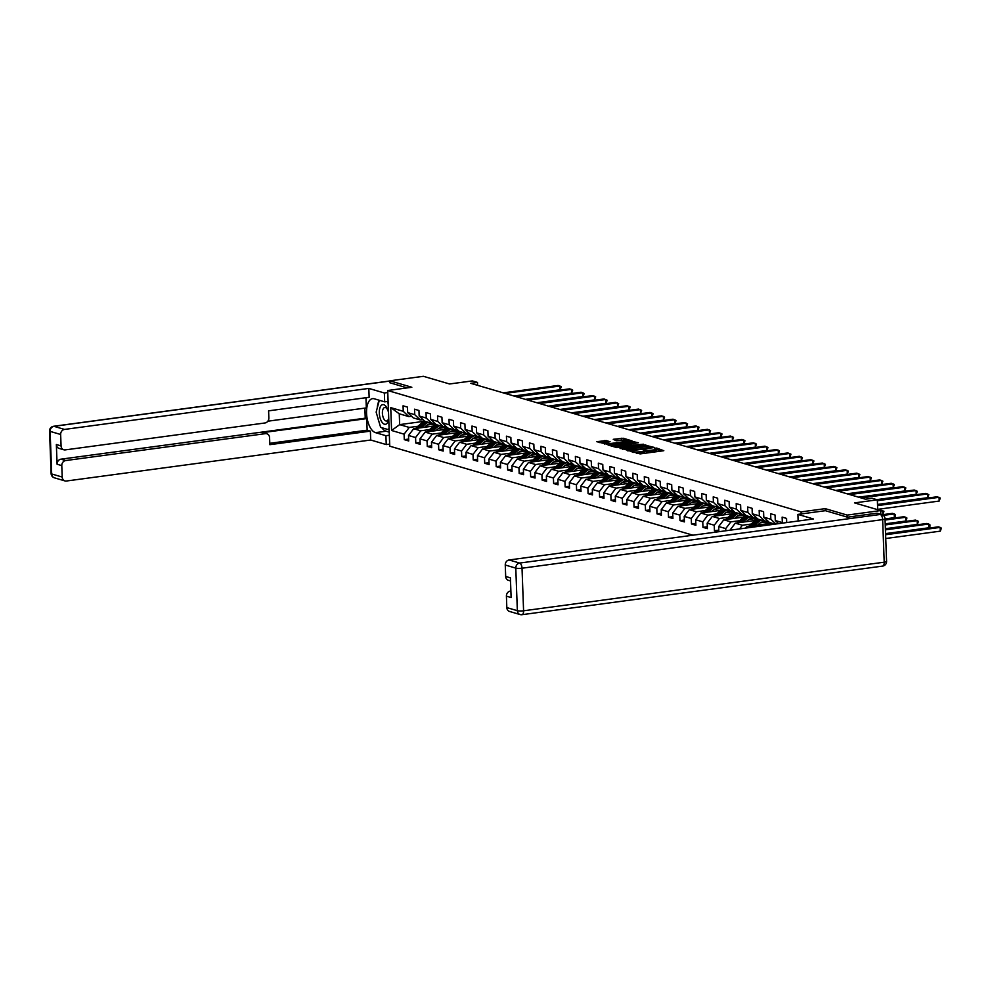 <?xml version="1.0" encoding="UTF-8"?>
<svg xmlns="http://www.w3.org/2000/svg" width="991" height="991" viewBox="0 0 991 991"><rect width="100%" height="100%" fill="white"/><g stroke="black" fill="none" stroke-linecap="round" stroke-linejoin="round"><path stroke-width="1.49" d="M630.821 451.339L640.124 453.903L663.809 450.719L656.723 448.068L654.741 448.229L655.869 448.613A4.806 0.867 -2.1 0 1 656.463 448.997A4.806 0.867 -2.1 0 1 653.973 449.852L652.004 450.125A4.806 0.867 -2.1 0 1 645.475 450.013L643.048 449.691L643.63 450.261A4.806 0.867 -2.1 0 1 644.224 450.645A4.806 0.867 -2.1 0 1 641.734 451.512L639.765 451.772A4.806 0.867 -2.1 0 1 633.237 451.661L630.821 451.339M606.269 440.561L596.805 441.689L607.557 444.352L632.023 440.884L623.302 438.257L613.243 439.31L616.303 440.772L622.323 440.264A4.014 0.731 -2.1 0 1 628.269 440.685A4.014 0.731 -2.1 0 1 626.188 441.404L610.592 443.51A4.014 0.731 -2.1 0 1 604.646 443.088A4.014 0.731 -2.1 0 1 606.727 442.37L610.097 441.751L606.269 440.561L606.319 442.06L599.79 442.63M847.255 517.116L847.181 515.085L880.689 510.563L854.552 502.895L877.345 499.823L872.191 498.3L865.49 499.204L470.787 383.331L477.489 382.427L472.335 380.916L449.555 383.975L423.405 376.307L389.897 380.817L389.971 382.848M847.181 515.085L825.23 508.643L801.1 511.889L387.704 390.516L411.835 387.27L389.897 380.817M620.056 448.019L630.041 450.942L654.506 447.486L643.741 444.823L620.081 448.589M616.761 447.61L608.04 444.984L632.506 441.528L638.377 442.754L627.997 444.315L627.402 444.711L629.83 445.417L643.419 444.216L616.761 447.61M880.689 510.563L880.826 514.304M882.733 566.084L849.213 570.593M692.932 535.19L389.748 446.173L387.704 390.516M801.1 511.889L801.174 513.957M408.651 439.075L404.291 439.657L408.713 440.958L408.515 435.47L415.576 437.539L415.786 443.039L420.196 444.327L419.998 438.84L427.071 440.921L427.27 446.408L431.692 447.709L431.481 442.209L438.555 444.29L438.753 449.778L443.175 451.078L442.977 445.591L450.038 447.659L450.248 453.147L454.658 454.448L454.46 448.96L461.533 451.029L461.732 456.529L466.154 457.817L465.943 452.33L473.017 454.411L473.215 459.898L477.637 461.199L477.439 455.699L484.5 457.78L484.71 463.268L489.12 464.568L488.922 459.081L495.995 461.149L496.194 466.637L500.616 467.938L500.405 462.45L507.479 464.519L507.677 470.019L512.099 471.307L511.901 465.82L518.962 467.901L519.173 473.388L523.582 474.689L523.384 469.189L530.458 471.27L530.656 476.758L535.078 478.058L534.867 472.571L541.941 474.639L542.139 480.127L546.561 481.428L546.363 475.94L553.424 478.009L553.635 483.509L558.044 484.797L557.846 479.31L564.92 481.391L565.118 486.878L569.54 488.179L569.33 482.679L576.403 484.76L576.601 490.248L581.023 491.548L580.825 486.061L587.886 488.129L588.097 493.629L592.507 494.918L592.308 489.43L599.382 491.511L599.58 496.999L604.002 498.3L603.792 492.8L610.865 494.881L611.063 500.368L615.485 501.669L615.287 496.181L622.348 498.25L622.559 503.738L626.969 505.038L626.77 499.551L633.844 501.619L634.042 507.119L638.464 508.408L638.254 502.92L645.327 505.001L645.525 510.489L649.947 511.79L649.749 506.29L656.81 508.371L657.021 513.858L661.431 515.159L661.232 509.671L668.306 511.74L668.504 517.228L672.926 518.528L672.716 513.041L679.789 515.109L679.987 520.609L684.409 521.898L684.211 516.41L691.272 518.491L691.483 523.979L695.893 525.28L695.694 519.779L702.768 521.861L702.966 527.348L707.388 528.649L707.178 523.161L714.251 525.23L714.449 530.718L718.128 531.795M404.291 439.657L404.093 434.169L391.581 430.49L390.739 407.623L403.25 411.302L403.052 405.815L407.474 407.115L407.673 412.603L414.746 414.672L414.548 409.184L418.958 410.485L419.156 415.972L426.229 418.053L426.031 412.553L430.453 413.854L430.651 419.342L437.712 421.423L437.514 415.935L441.936 417.223L442.135 422.723L449.208 424.792L449.01 419.304L453.42 420.605L453.618 426.093L460.691 428.162L460.493 422.674L464.915 423.975L465.113 429.462L472.174 431.543L471.976 426.043L476.398 427.344L476.597 432.832L483.67 434.913L483.472 429.425L487.882 430.713L488.08 436.213L495.153 438.282L494.955 432.794L499.377 434.095L499.575 439.583L506.636 441.652L506.438 436.164L510.861 437.465L511.059 442.952L518.132 445.033L517.934 439.533L522.344 440.834L522.542 446.322L529.615 448.403L529.417 442.915L533.839 444.203L534.038 449.703L541.098 451.772L540.9 446.284L545.323 447.585L545.521 453.073L552.594 455.154L552.396 449.654L556.806 450.955L557.004 456.442L564.077 458.523L563.879 453.036L568.301 454.324L568.5 459.824L575.56 461.893L575.362 456.405L579.785 457.706L579.983 463.193L587.056 465.262L586.858 459.774L591.268 461.075L591.466 466.563L598.539 468.644L598.341 463.144L602.763 464.445L602.962 469.932L610.022 472.013L609.824 466.526L614.247 467.814L614.445 473.314L621.518 475.383L621.32 469.895L625.73 471.196L625.928 476.683L633.001 478.752L632.803 473.264L637.225 474.565L637.424 480.053L644.484 482.134L644.286 476.634L648.709 477.935L648.907 483.422L655.98 485.503L655.782 480.016L660.192 481.304L660.39 486.804L667.463 488.873L667.265 483.385L671.687 484.686L671.886 490.173L678.946 492.242L678.748 486.754L683.171 488.055L683.369 493.543L690.442 495.624L690.244 490.124L694.654 491.425L694.852 496.912L701.925 498.993L701.727 493.506L706.149 494.794L706.348 500.294L713.409 502.363L713.21 496.875L717.633 498.176L717.831 503.663L724.904 505.744L724.706 500.244L729.116 501.545L729.314 507.033L736.387 509.114L736.189 503.626L740.611 504.915L740.81 510.415L747.871 512.483L747.672 506.996L752.095 508.296L752.293 513.784L759.366 515.853L759.168 510.365L763.578 511.666L763.776 517.153L770.849 519.234L770.651 513.734L775.073 515.035L775.272 520.523L782.333 522.604L782.134 517.116L786.557 518.404L786.705 522.554M730.801 530.086L730.169 530.173M725.821 530.767L725.734 528.599L718.673 526.531L718.859 531.696M429.537 429.611L420.729 430.8L413.656 428.731L433.6 426.043M438.666 428.385L444.154 427.641M422.996 419.614L420.333 419.973L413.259 417.892L407.673 412.603M413.656 428.731L408.515 435.47M420.729 430.8L415.576 437.539M414.746 414.672L420.333 419.973M441.02 432.993L432.212 434.169L425.139 432.101L445.083 429.413M450.149 431.754L455.637 431.023M434.479 422.984L431.816 423.343L424.743 421.274L419.156 415.972M425.139 432.101L419.998 438.84M432.212 434.169L427.071 440.921M426.229 418.053L431.816 423.343M452.503 436.362L443.695 437.551L436.635 435.47L456.566 432.782M461.633 435.136L467.133 434.392M445.975 426.353L443.299 426.712L436.238 424.644L430.651 419.342M436.635 435.47L431.481 442.209M443.695 437.551L438.555 444.29M437.712 421.423L443.299 426.712M463.999 439.731L455.191 440.921L448.118 438.84L468.062 436.164M473.128 438.505L478.616 437.762M457.458 429.735L454.795 430.094L447.721 428.013L442.135 422.723M448.118 438.84L442.977 445.591M455.191 440.921L450.038 447.659M449.208 424.792L454.795 430.094M475.482 443.101L466.674 444.29L459.601 442.221L479.545 439.533M484.611 441.875L490.099 441.131M468.941 433.104L466.278 433.463L459.205 431.382L453.618 426.093M459.601 442.221L454.46 448.96M466.674 444.29L461.533 451.029M460.691 428.162L466.278 433.463M486.965 446.483L478.158 447.672L471.097 445.591L491.028 442.903M496.095 445.244L501.595 444.513M480.437 436.474L477.761 436.833L470.7 434.764L465.113 429.462M471.097 445.591L465.943 452.33M478.158 447.672L473.017 454.411M472.174 431.543L477.761 436.833M498.461 449.852L489.653 451.041L482.58 448.96L502.524 446.272M507.59 448.626L513.078 447.882M491.92 439.843L489.257 440.202L482.183 438.133L476.597 432.832M482.58 448.96L477.439 455.699M489.653 451.041L484.5 457.78M483.67 434.913L489.257 440.202M509.944 453.221L501.136 454.411L494.063 452.33L514.007 449.654M519.073 451.995L524.561 451.252M503.403 443.225L500.74 443.584L493.667 441.503L488.08 436.213M494.063 452.33L488.922 459.081M501.136 454.411L495.995 461.149M495.153 438.282L500.74 443.584M521.427 456.591L512.62 457.78L505.559 455.711L525.49 453.023M530.557 455.365L536.057 454.621M514.899 446.594L512.223 446.953L505.162 444.872L499.575 439.583M505.559 455.711L500.405 462.45M512.62 457.78L507.479 464.519M506.636 441.652L512.223 446.953M532.923 459.973L524.115 461.162L517.042 459.081L536.986 456.393M542.052 458.734L547.54 458.003M526.382 449.964L523.719 450.323L516.645 448.254L511.059 442.952M517.042 459.081L511.901 465.82M524.115 461.162L518.962 467.901M518.132 445.033L523.719 450.323M544.406 463.342L535.598 464.531L528.525 462.45L548.469 459.762M553.535 462.116L559.023 461.372M537.865 453.333L535.202 453.692L528.129 451.623L522.542 446.322M528.525 462.45L523.384 469.189M535.598 464.531L530.458 471.27M529.615 448.403L535.202 453.692M555.889 466.711L547.082 467.901L540.021 465.832L559.952 463.144M565.019 465.485L570.519 464.742M549.361 456.715L546.685 457.074L539.612 454.993L534.038 449.703M540.021 465.832L534.867 472.571M547.082 467.901L541.941 474.639M541.098 451.772L546.685 457.074M567.385 470.093L558.577 471.27L551.504 469.201L571.448 466.513M576.514 468.854L582.002 468.111M560.844 460.084L558.168 460.443L551.107 458.362L545.521 453.073M551.504 469.201L546.363 475.94M558.577 471.27L553.424 478.009M552.594 455.154L558.168 460.443M578.868 473.463L570.06 474.652L562.987 472.571L582.931 469.883M587.997 472.224L593.485 471.493M572.327 463.454L569.664 463.813L562.591 461.744L557.004 456.442M562.987 472.571L557.846 479.31M570.06 474.652L564.92 481.391M564.077 458.523L569.664 463.813M590.351 476.832L581.544 478.021L574.483 475.94L594.414 473.252M599.481 475.606L604.981 474.862M583.823 466.823L581.147 467.195L574.074 465.113L568.5 459.824M574.483 475.94L569.33 482.679M581.544 478.021L576.403 484.76M575.56 461.893L581.147 467.195M601.847 480.201L593.039 481.391L585.966 479.322L605.91 476.634M610.976 478.975L616.464 478.232M595.306 470.205L592.63 470.564L585.57 468.483L579.983 463.193M585.966 479.322L580.825 486.061M593.039 481.391L587.886 488.129M587.056 465.262L592.63 470.564M613.33 483.583L604.522 484.76L597.449 482.691L617.393 480.003M622.459 482.344L627.947 481.614M606.789 473.574L604.126 473.933L597.053 471.865L591.466 466.563M597.449 482.691L592.308 489.43M604.522 484.76L599.382 491.511M598.539 468.644L604.126 473.933M624.813 486.953L616.006 488.142L608.945 486.061L628.876 483.373M633.943 485.726L639.443 484.983M618.285 476.944L615.609 477.303L608.536 475.234L602.962 469.932M608.945 486.061L603.792 492.8M616.006 488.142L610.865 494.881M610.022 472.013L615.609 477.303M636.309 490.322L627.501 491.511L620.428 489.43L640.372 486.754M645.438 489.096L650.926 488.352M629.768 480.325L627.092 480.685L620.032 478.603L614.445 473.314M620.428 489.43L615.287 496.181M627.501 491.511L622.348 498.25M621.518 475.383L627.092 480.685M647.792 493.691L638.984 494.881L631.911 492.812L651.855 490.124M656.922 492.465L662.409 491.722M641.251 483.695L638.588 484.054L631.515 481.973L625.928 476.683M631.911 492.812L626.77 499.551M638.984 494.881L633.844 501.619M633.001 478.752L638.588 484.054M659.275 497.073L650.468 498.25L643.407 496.181L663.338 493.493M668.405 495.834L673.905 495.104M652.747 487.064L650.071 487.423L642.998 485.355L637.424 480.053M643.407 496.181L638.254 502.92M650.468 498.25L645.327 505.001M644.484 482.134L650.071 487.423M670.771 500.443L661.963 501.632L654.89 499.551L674.834 496.863M679.9 499.216L685.388 498.473M664.23 490.434L661.554 490.793L654.494 488.724L648.907 483.422M654.89 499.551L649.749 506.29M661.963 501.632L656.81 508.371M655.98 485.503L661.554 490.793M682.254 503.812L673.446 505.001L666.373 502.92L686.317 500.244M691.384 502.586L696.871 501.842M675.713 493.815L673.05 494.175L665.977 492.093L660.39 486.804M666.373 502.92L661.232 509.671M673.446 505.001L668.306 511.74M667.463 488.873L673.05 494.175M693.737 507.181L684.93 508.371L677.869 506.302L697.8 503.614M702.867 505.955L708.367 505.212M687.209 497.185L684.533 497.544L677.46 495.463L671.886 490.173M677.869 506.302L672.716 513.041M684.93 508.371L679.789 515.109M678.946 492.242L684.533 497.544M705.233 510.563L696.425 511.752L689.352 509.671L709.296 506.983M714.362 509.324L719.85 508.594M698.692 500.554L696.016 500.913L688.956 498.845L683.369 493.543M689.352 509.671L684.211 516.41M696.425 511.752L691.272 518.491M690.442 495.624L696.016 500.913M716.716 513.933L707.908 515.122L700.835 513.041L720.779 510.353M725.846 512.706L731.333 511.963M710.175 503.924L707.512 504.283L700.439 502.214L694.852 496.912M700.835 513.041L695.694 519.779M707.908 515.122L702.768 521.861M701.925 498.993L707.512 504.283M728.199 517.302L719.392 518.491L712.331 516.422L732.262 513.734M737.329 516.076L742.829 515.332M721.671 507.305L718.995 507.665L711.922 505.583L706.348 500.294M712.331 516.422L707.178 523.161M719.392 518.491L714.251 525.23M713.409 502.363L718.995 507.665M739.695 520.684L730.887 521.861L723.814 519.792L743.758 517.104M748.824 519.445L754.312 518.702M733.154 510.675L730.478 511.034L723.418 508.953L717.831 503.663M723.814 519.792L718.673 526.531M730.887 521.861L725.734 528.599M724.904 505.744L730.478 511.034M751.178 524.053L742.37 525.242L735.297 523.161L755.241 520.473M760.308 522.814L765.795 522.084M744.637 514.044L741.974 514.403L734.901 512.335L729.314 507.033M735.297 523.161L730.156 529.9M742.37 525.242L739.571 528.909M736.387 509.114L741.974 514.403M750.063 527.497L746.793 526.531L766.724 523.843M756.133 517.413L753.457 517.773L746.384 515.704L740.81 510.415M746.793 526.531L745.591 528.104M747.871 512.483L753.457 517.773M767.616 520.795L764.941 521.155L757.88 519.073L752.293 513.784M759.366 515.853L764.941 521.155M775.073 524.128L769.363 522.443L763.776 517.153M770.849 519.234L775.891 524.016M775.272 520.523L778.567 523.657M477.6 385.326L477.489 382.427M877.704 509.684L877.345 499.823M424.644 421.249L399.658 424.619L409.233 427.431L418.041 426.241M427.171 425.015L432.671 424.272M411.513 416.232L408.837 416.604L399.262 413.792L399.658 424.619L391.581 430.49M390.739 407.623L399.262 413.792M409.233 427.431L404.093 434.169M403.25 411.302L408.837 416.604M718.797 530.135L714.449 530.718M707.314 526.766L702.966 527.348M695.831 523.397L691.483 523.979M684.335 520.015L679.987 520.609M672.852 516.645L668.504 517.228M661.369 513.276L657.021 513.858M649.873 509.907L645.525 510.489M638.39 506.525L634.042 507.119M626.907 503.155L622.559 503.738M615.411 499.786L611.063 500.368M603.928 496.404L599.58 496.999M592.445 493.035L588.097 493.629M580.949 489.665L576.601 490.248M569.466 486.296L565.118 486.878M557.983 482.914L553.635 483.509M546.487 479.545L542.139 480.127M535.004 476.175L530.656 476.758M523.521 472.806L519.173 473.388M512.037 469.424L507.677 470.019M500.542 466.055L496.194 466.637M489.059 462.686L484.71 463.268M477.575 459.316L473.215 459.898M466.08 455.934L461.732 456.529M454.596 452.565L450.248 453.147M443.113 449.196L438.753 449.778M431.618 445.826L427.27 446.408M420.134 442.444L415.786 443.039M825.23 508.643L825.305 510.699M636.755 453.482A4.806 0.867 -2.1 0 0 639.814 453.271L639.765 451.772M644.224 450.645L644.286 452.156A4.806 0.867 -2.1 0 1 641.784 453.011L639.814 453.271M656.463 448.997L656.513 450.509A4.806 0.867 -2.1 0 1 654.023 451.363L652.053 451.623A4.806 0.867 -2.1 0 1 645.525 451.512L644.249 451.178M661.641 451.004L656.488 449.53M647.173 446.755L643.803 446.334L622.274 449.233M629.05 450.434L651.26 447.647L650.629 447.077A4.806 0.867 -2.1 0 0 644.1 446.966L629.892 448.873A4.806 0.867 -2.1 0 0 627.402 449.728A4.806 0.867 -2.1 0 0 627.997 450.125L629.062 451.004M611.038 445.925L632.568 443.027L632.506 441.528M635.442 443.311L632.568 443.027M618.025 445.665A4.014 0.731 -2.1 0 0 615.944 446.371A4.014 0.731 -2.1 0 0 621.902 446.792L628.17 445.789L625.556 444.959L618.025 445.665M607.161 442.308L606.319 442.06M624.503 440.103L615.461 440.524M629.087 441.441L628.282 441.206M885.743 538.509L940.298 531.151L940.162 527.398L938.316 526.853L885.582 533.963M885.607 534.744L940.162 527.398L941.4 528.129L940.298 531.151M877.692 509.349L939.195 501.062L939.059 497.309L877.555 505.596M939.195 501.062L940.286 498.039L937.213 496.764L877.53 504.803M388.522 412.677A9.947 4.658 -97.7 0 0 387.791 409.952A9.947 4.658 -97.7 0 0 386.18 406.694A9.947 4.658 -97.7 0 0 379.776 408.354A9.947 4.658 -97.7 0 0 382.018 422.228A9.947 4.658 -97.7 0 0 388.745 418.908M388.014 410.633A6.813 3.184 -97.7 0 0 387.109 408.936A6.813 3.184 -97.7 0 0 384.768 407.499A6.813 3.184 -97.7 0 0 382.402 412.244A6.813 3.184 -97.7 0 0 384.26 419.565A6.813 3.184 -97.7 0 0 386.589 421.002A6.813 3.184 -97.7 0 0 388.72 418.115M387.332 401.491L388.187 403.721M389.079 427.864L388.583 429.698L380.631 427.356L376.146 412.132L379.318 400.277A17.219 8.052 -97.7 0 0 377.224 408.106M798.139 521.018L797.904 514.391L813.438 518.962L509.126 559.965L519.656 563.061L880.268 514.465L876.292 513.288L847.478 517.178L825.379 510.687L797.904 514.391M506.822 607.594L517.352 610.691A4.596 3.976 106.4 0 0 520.089 614.544L509.56 611.459A4.596 3.976 -73.6 0 1 506.822 607.594L506.413 596.161A4.596 3.976 -73.6 0 1 510.266 591.107M510.514 580.937L508.408 580.317A4.596 3.976 -73.6 0 1 505.683 576.452L505.261 565.019A4.596 3.976 -73.6 0 1 509.126 559.965M506.413 596.161L511.121 597.548L510.402 577.84L505.683 576.452M876.292 513.288A4.596 3.976 -73.6 0 1 877.753 513.4L881.73 514.564A4.596 3.976 106.4 0 0 880.268 514.465A4.596 2.143 82.3 0 1 882.647 519.618L522.022 568.215L523.582 610.79L884.207 562.194L882.647 519.618A4.596 0.83 177.9 0 0 885.025 518.801A4.596 4.596 0 0 0 881.73 514.564M389.352 435.235L385.92 435.706L386.242 444.575L370.708 440.016L66.397 481.019A4.596 3.976 106.4 0 1 64.935 480.92A4.596 3.976 106.4 0 1 62.21 477.055L61.789 465.621L57.082 464.234A4.596 3.976 -73.6 0 1 60.934 459.18L365.245 418.177L364.874 408.119M385.92 435.706L375.465 432.633A17.219 8.052 -97.7 0 1 366.67 415.031A17.219 8.052 -97.7 0 1 372.542 398.642A17.219 8.052 -97.7 0 1 374.226 398.778L384.681 401.85L384.359 392.981L368.813 388.41L369.147 397.292L268.598 410.844L268.858 417.917A4.596 3.976 106.4 0 1 265.006 422.971L65.257 449.889A4.596 3.976 106.4 0 1 63.796 449.778L59.076 448.39A4.596 3.976 -73.6 0 1 56.351 444.525L57.082 464.234M267.843 421.2L366.323 407.92L365.952 397.725M365.245 418.177L366.72 418.611L367.141 430.193L370.386 431.135L370.708 440.016M389.674 444.117L386.242 444.575M387.778 392.523L384.359 392.981M388.1 401.392L384.681 401.85M368.813 388.41L64.502 429.425A4.596 3.976 106.4 0 0 60.649 434.479L61.07 445.913A4.596 3.976 106.4 0 0 63.796 449.778M60.934 459.18L65.641 460.567L265.39 433.649A4.596 3.976 106.4 0 1 266.852 433.761A4.596 3.976 106.4 0 1 269.577 437.613L269.837 444.686L370.386 431.135M65.641 460.567A4.596 3.976 106.4 0 0 61.789 465.621M389.959 382.761L407.152 387.902M265.39 433.649L262.157 432.695L366.72 418.611M262.157 432.695A4.596 3.976 -73.6 0 1 263.618 432.807L266.852 433.761M269.787 443.311L367.141 430.193M389.228 432.138L386.056 431.209L375.465 432.633M377.992 418.413A17.219 8.052 -97.7 0 0 379.28 422.748M381.82 427.703A17.219 8.052 -97.7 0 0 386.056 431.209M885.57 533.604L928.815 527.782L928.678 524.016L926.833 523.483L885.397 529.058M885.434 529.851L928.678 524.016L929.905 524.747L929.967 526.258L928.815 527.782M885.384 528.711L917.332 524.412L917.183 520.647L915.35 520.102L885.223 524.165M885.248 524.945L917.183 520.647L918.422 521.377L917.332 524.412M877.518 504.456L927.712 497.693L927.576 493.927L877.369 500.703M927.712 497.693L928.802 494.67L925.73 493.394L877.345 499.91M876.738 499.637L916.229 494.323L916.08 490.557L861.216 497.953M916.229 494.323L917.319 491.288L914.247 490.025L859.37 497.42M770.701 524.71A11.706 10.133 -73.6 0 1 772.968 523.508M764.804 525.515L765.932 524.499A11.706 10.133 -73.6 0 1 769.326 522.406M768.372 525.032A11.706 10.133 -73.6 0 1 771.568 523.099M885.211 523.818L905.836 521.031L905.7 517.277L903.854 516.732L885.037 519.272M770.688 522.839A11.706 10.133 106.4 0 0 767.331 524.908L766.984 525.218M885.074 520.052L905.7 517.277L906.938 518.008L905.836 521.031M757.62 525.069L759.143 523.719A9.724 8.411 -73.6 0 1 766.836 521.749A9.724 8.411 -73.6 0 1 768.768 522.641M754.448 525.503L758.127 522.207A11.706 10.133 -73.6 0 1 761.484 520.139M748.75 526.271A4.051 3.506 -73.6 0 1 749.109 525.899L754.436 521.13A11.706 10.133 -73.6 0 1 757.842 519.036M764.928 521.452A9.724 8.411 -73.6 0 1 767.17 523.533M752.256 525.8L756.728 521.799A11.706 10.133 -73.6 0 1 760.085 519.718M768.248 522.889A9.724 8.411 106.4 0 0 766.13 521.576M885.025 518.925L894.353 517.661L894.216 513.908L892.371 513.363L882.201 514.738M759.193 519.457A11.706 10.133 106.4 0 0 755.836 521.539L750.881 525.986M765.671 521.501A9.724 8.411 -73.6 0 1 767.864 523.099M883.291 515.37L894.216 513.908L895.443 514.639L895.505 516.138L894.353 517.661M746.136 521.7L747.648 520.337A9.724 8.411 -73.6 0 1 755.353 518.38A9.724 8.411 -73.6 0 1 757.285 519.272M742.953 522.133L746.632 518.838A11.706 10.133 -73.6 0 1 749.989 516.757M737.254 522.901A4.051 3.506 -73.6 0 1 737.626 522.53L742.953 517.76A11.706 10.133 -73.6 0 1 746.347 515.667M753.445 518.082A9.724 8.411 -73.6 0 1 755.675 520.164M740.773 522.43L745.232 518.429A11.706 10.133 -73.6 0 1 748.589 516.348M756.765 519.519A9.724 8.411 106.4 0 0 754.647 518.206M881.433 514.478L882.87 514.292L882.721 510.526L879.413 510.192M747.71 516.088A11.706 10.133 106.4 0 0 744.352 518.169L739.385 522.616M754.188 518.132A9.724 8.411 -73.6 0 1 756.368 519.73M880.702 510.799L883.96 511.257L882.87 514.292M858.553 497.172L904.733 490.954L904.597 487.188L849.721 494.583M904.733 490.954L905.824 487.919L902.751 486.643L847.887 494.038M847.057 493.803L893.25 487.572L893.114 483.819L838.237 491.214M893.25 487.572L894.34 484.549L891.268 483.274L836.392 490.669M835.574 490.421L881.767 484.203L881.618 480.437L826.754 487.832M881.767 484.203L882.857 481.168L879.785 479.904L824.908 487.299M734.641 518.33L736.164 516.968A9.724 8.411 -73.6 0 1 743.869 514.998A9.724 8.411 -73.6 0 1 745.802 515.89M731.469 518.764L735.149 515.469A11.706 10.133 -73.6 0 1 738.506 513.388M725.771 519.532A4.051 3.506 -73.6 0 1 726.143 519.148L731.469 514.379A11.706 10.133 -73.6 0 1 734.864 512.297M741.949 514.713A9.724 8.411 -73.6 0 1 744.191 516.794M729.277 519.049L733.749 515.047A11.706 10.133 -73.6 0 1 737.106 512.979M745.269 516.15A9.724 8.411 106.4 0 0 743.151 514.837M736.226 512.719A11.706 10.133 106.4 0 0 732.869 514.8L727.902 519.234M742.693 514.763A9.724 8.411 -73.6 0 1 744.885 516.361M824.091 487.052L870.271 480.833L870.135 477.067L815.259 484.463M870.271 480.833L871.362 477.798L868.289 476.535L813.425 483.918M723.157 514.961L724.681 513.598A9.724 8.411 -73.6 0 1 732.374 511.629A9.724 8.411 -73.6 0 1 734.306 512.52M719.986 515.382L723.665 512.087A11.706 10.133 -73.6 0 1 727.022 510.018M714.288 516.15A4.051 3.506 -73.6 0 1 714.647 515.778L719.974 511.009A11.706 10.133 -73.6 0 1 723.38 508.916M730.466 511.331A9.724 8.411 -73.6 0 1 732.708 513.412M717.794 515.679L722.266 511.678A11.706 10.133 -73.6 0 1 725.623 509.609M733.786 512.768A9.724 8.411 106.4 0 0 731.668 511.455M724.731 509.349A11.706 10.133 106.4 0 0 721.374 511.418L716.419 515.865M731.209 511.393A9.724 8.411 -73.6 0 1 733.402 512.991M812.595 483.682L858.788 477.451L858.652 473.698L803.775 481.093M858.788 477.451L859.878 474.429L856.806 473.153L801.93 480.548M711.674 511.579L713.186 510.229A9.724 8.411 -73.6 0 1 720.891 508.259A9.724 8.411 -73.6 0 1 722.823 509.151M708.491 512.013L712.17 508.717A11.706 10.133 -73.6 0 1 715.527 506.649M702.792 512.781A4.051 3.506 -73.6 0 1 703.164 512.409L708.491 507.64A11.706 10.133 -73.6 0 1 711.885 505.546M718.983 507.962A9.724 8.411 -73.6 0 1 721.213 510.043M706.31 512.31L710.77 508.309A11.706 10.133 -73.6 0 1 714.127 506.228M722.303 509.399A9.724 8.411 106.4 0 0 720.184 508.086M713.247 505.967A11.706 10.133 106.4 0 0 709.89 508.049L704.923 512.496M719.726 508.011A9.724 8.411 -73.6 0 1 721.906 509.609M801.112 480.313L847.305 474.082L847.156 470.329L792.292 477.724M847.305 474.082L848.395 471.059L845.323 469.784L790.446 477.179M700.179 508.21L701.702 506.847A9.724 8.411 -73.6 0 1 709.407 504.89A9.724 8.411 -73.6 0 1 711.34 505.782M697.007 508.643L700.687 505.348A11.706 10.133 -73.6 0 1 704.044 503.267M691.309 509.411A4.051 3.506 -73.6 0 1 691.681 509.04L697.007 504.27A11.706 10.133 -73.6 0 1 700.402 502.177M707.487 504.592A9.724 8.411 -73.6 0 1 709.729 506.674M694.815 508.94L699.287 504.939A11.706 10.133 -73.6 0 1 702.644 502.858M710.807 506.029A9.724 8.411 106.4 0 0 708.689 504.716M701.764 502.598A11.706 10.133 106.4 0 0 698.407 504.679L693.44 509.126M708.231 504.642A9.724 8.411 -73.6 0 1 710.423 506.24M789.629 476.931L835.809 470.713L835.673 466.947L780.797 474.342M835.809 470.713L836.899 467.678L833.827 466.414L778.963 473.809M688.695 504.84L690.219 503.478A9.724 8.411 -73.6 0 1 697.912 501.508A9.724 8.411 -73.6 0 1 699.844 502.4M685.524 505.261L689.203 501.979A11.706 10.133 -73.6 0 1 692.56 499.898M679.826 506.029A4.051 3.506 -73.6 0 1 680.185 505.658L685.512 500.889A11.706 10.133 -73.6 0 1 688.918 498.807M696.004 501.223A9.724 8.411 -73.6 0 1 698.246 503.304M683.332 505.559L687.804 501.557A11.706 10.133 -73.6 0 1 691.161 499.489M699.324 502.66A9.724 8.411 106.4 0 0 697.206 501.347M690.269 499.229A11.706 10.133 106.4 0 0 686.912 501.297L681.957 505.744M696.747 501.273A9.724 8.411 -73.6 0 1 698.94 502.871M778.133 473.562L824.326 467.343L824.19 463.577L769.313 470.973M824.326 467.343L825.416 464.308L822.344 463.032L767.468 470.428M677.212 501.471L678.724 500.108A9.724 8.411 -73.6 0 1 686.429 498.139A9.724 8.411 -73.6 0 1 688.361 499.03M674.029 501.892L677.708 498.597A11.706 10.133 -73.6 0 1 681.065 496.528M668.33 502.66A4.051 3.506 -73.6 0 1 668.702 502.288L674.029 497.519A11.706 10.133 -73.6 0 1 677.423 495.426M684.521 497.841A9.724 8.411 -73.6 0 1 686.751 499.922M671.848 502.189L676.308 498.188A11.706 10.133 -73.6 0 1 679.665 496.119M687.841 499.278A9.724 8.411 106.4 0 0 685.722 497.965M678.785 495.859A11.706 10.133 106.4 0 0 675.428 497.928L670.461 502.375M685.264 497.903A9.724 8.411 -73.6 0 1 687.444 499.501M766.65 470.192L812.843 463.961L812.694 460.208L757.83 467.603M812.843 463.961L813.933 460.939L810.861 459.663L755.984 467.058M665.717 498.089L667.24 496.739A9.724 8.411 -73.6 0 1 674.945 494.769A9.724 8.411 -73.6 0 1 676.878 495.661M662.545 498.523L666.225 495.227A11.706 10.133 -73.6 0 1 669.582 493.146M656.847 499.291A4.051 3.506 -73.6 0 1 657.219 498.919L662.545 494.15A11.706 10.133 -73.6 0 1 665.94 492.056M673.025 494.472A9.724 8.411 -73.6 0 1 675.267 496.553M660.353 498.82L664.825 494.819A11.706 10.133 -73.6 0 1 668.182 492.738M676.345 495.909A9.724 8.411 106.4 0 0 674.227 494.596M667.302 492.477A11.706 10.133 106.4 0 0 663.945 494.559L658.978 499.006M673.769 494.521A9.724 8.411 -73.6 0 1 675.961 496.119M755.167 466.823L801.347 460.592L801.211 456.839L746.334 464.222M801.347 460.592L802.437 457.569L799.365 456.294L744.501 463.689M654.233 494.72L655.757 493.357A9.724 8.411 -73.6 0 1 663.45 491.4A9.724 8.411 -73.6 0 1 665.382 492.279M651.062 495.153L654.741 491.858A11.706 10.133 -73.6 0 1 658.098 489.777M645.364 495.921A4.051 3.506 -73.6 0 1 645.723 495.55L651.05 490.78A11.706 10.133 -73.6 0 1 654.456 488.687M661.542 491.102A9.724 8.411 -73.6 0 1 663.784 493.184M648.87 495.438L653.342 491.449A11.706 10.133 -73.6 0 1 656.699 489.368M664.862 492.539A9.724 8.411 106.4 0 0 662.744 491.226M655.807 489.108A11.706 10.133 106.4 0 0 652.45 491.189L647.495 495.624M662.285 491.152A9.724 8.411 -73.6 0 1 664.478 492.75M743.671 463.441L789.864 457.223L789.728 453.457L734.851 460.852M789.864 457.223L790.954 454.188L787.882 452.924L733.006 460.32M642.75 491.35L644.261 489.988A9.724 8.411 -73.6 0 1 651.967 488.018A9.724 8.411 -73.6 0 1 653.899 488.91M639.567 491.771L643.246 488.489A11.706 10.133 -73.6 0 1 646.603 486.408M633.868 492.539A4.051 3.506 -73.6 0 1 634.24 492.168L639.567 487.399A11.706 10.133 -73.6 0 1 642.961 485.305M650.059 487.733A9.724 8.411 -73.6 0 1 652.289 489.814M637.386 492.069L641.846 488.067A11.706 10.133 -73.6 0 1 645.203 485.999M653.379 489.17A9.724 8.411 106.4 0 0 651.26 487.857M644.323 485.739A11.706 10.133 106.4 0 0 640.966 487.807L635.999 492.254M650.802 487.783A9.724 8.411 -73.6 0 1 652.982 489.381M732.188 460.072L778.381 453.853L778.232 450.087L723.368 457.483M778.381 453.853L779.471 450.818L776.399 449.542L721.522 456.938M631.255 487.981L632.778 486.618A9.724 8.411 -73.6 0 1 640.483 484.649A9.724 8.411 -73.6 0 1 642.416 485.54M628.083 488.402L631.763 485.107A11.706 10.133 -73.6 0 1 635.12 483.038M622.385 489.17A4.051 3.506 -73.6 0 1 622.757 488.798L628.083 484.029A11.706 10.133 -73.6 0 1 631.478 481.936M638.563 484.351A9.724 8.411 -73.6 0 1 640.805 486.432M625.891 488.699L630.363 484.698A11.706 10.133 -73.6 0 1 633.72 482.629M641.883 485.788A9.724 8.411 106.4 0 0 639.765 484.475M632.84 482.369A11.706 10.133 106.4 0 0 629.483 484.438L624.516 488.885M639.306 484.413A9.724 8.411 -73.6 0 1 641.499 486.011M720.705 456.702L766.885 450.471L766.749 446.718L711.872 454.113M766.885 450.471L767.975 447.449L764.903 446.173L710.039 453.568M619.771 484.599L621.295 483.249A9.724 8.411 -73.6 0 1 628.988 481.279A9.724 8.411 -73.6 0 1 630.92 482.171M616.6 485.033L620.279 481.737A11.706 10.133 -73.6 0 1 623.636 479.656M610.902 485.801A4.051 3.506 -73.6 0 1 611.261 485.429L616.588 480.66A11.706 10.133 -73.6 0 1 619.994 478.566M627.08 480.982A9.724 8.411 -73.6 0 1 629.322 483.063M614.408 485.33L618.88 481.329A11.706 10.133 -73.6 0 1 622.237 479.248M630.4 482.419A9.724 8.411 106.4 0 0 628.282 481.106M621.345 478.987A11.706 10.133 106.4 0 0 617.988 481.069L613.033 485.516M627.823 481.031A9.724 8.411 -73.6 0 1 630.016 482.629M709.209 453.333L755.402 447.102L755.266 443.336L700.389 450.732M755.402 447.102L756.492 444.079L753.42 442.804L698.544 450.199M608.288 481.23L609.799 479.867A9.724 8.411 -73.6 0 1 617.504 477.91A9.724 8.411 -73.6 0 1 619.437 478.789M605.105 481.663L608.784 478.368A11.706 10.133 -73.6 0 1 612.141 476.287M599.406 482.431A4.051 3.506 -73.6 0 1 599.778 482.06L605.105 477.278A11.706 10.133 -73.6 0 1 608.499 475.197M615.597 477.612A9.724 8.411 -73.6 0 1 617.827 479.694M602.924 481.948L607.384 477.959A11.706 10.133 -73.6 0 1 610.741 475.878M618.917 479.049A9.724 8.411 106.4 0 0 616.798 477.736M609.861 475.618A11.706 10.133 106.4 0 0 606.504 477.699L601.537 482.134M616.34 477.662A9.724 8.411 -73.6 0 1 618.52 479.26M697.726 449.951L743.919 443.733L743.77 439.967L688.906 447.362M743.919 443.733L745.009 440.698L741.937 439.434L687.06 446.83M596.793 477.86L598.316 476.498A9.724 8.411 -73.6 0 1 606.021 474.528A9.724 8.411 -73.6 0 1 607.954 475.42M593.621 478.281L597.3 474.986A11.706 10.133 -73.6 0 1 600.657 472.918M587.923 479.049A4.051 3.506 -73.6 0 1 588.295 478.678L593.621 473.909A11.706 10.133 -73.6 0 1 597.016 471.815M604.101 474.231A9.724 8.411 -73.6 0 1 606.343 476.324M591.429 478.579L595.901 474.578A11.706 10.133 -73.6 0 1 599.258 472.509M607.421 475.68A9.724 8.411 106.4 0 0 605.303 474.355M598.378 472.249A11.706 10.133 106.4 0 0 595.021 474.317L590.054 478.764M604.844 474.293A9.724 8.411 -73.6 0 1 607.037 475.891M686.243 446.582L732.423 440.363L732.287 436.597L677.41 443.993M732.423 440.363L733.513 437.328L730.441 436.052L675.577 443.448M585.309 474.491L586.833 473.128A9.724 8.411 -73.6 0 1 594.526 471.159A9.724 8.411 -73.6 0 1 596.458 472.05M582.138 474.912L585.817 471.617A11.706 10.133 -73.6 0 1 589.174 469.548M576.44 475.68A4.051 3.506 -73.6 0 1 576.799 475.308L582.126 470.539A11.706 10.133 -73.6 0 1 585.532 468.446M592.618 470.861A9.724 8.411 -73.6 0 1 594.86 472.942M579.946 475.209L584.417 471.208A11.706 10.133 -73.6 0 1 587.774 469.127M595.938 472.298A9.724 8.411 106.4 0 0 593.82 470.985M586.883 468.879A11.706 10.133 106.4 0 0 583.526 470.948L578.571 475.395M593.361 470.911A9.724 8.411 -73.6 0 1 595.554 472.509M674.747 443.212L720.94 436.981L720.804 433.228L665.927 440.623M720.94 436.981L722.03 433.959L718.958 432.683L664.081 440.078M573.826 471.109L575.337 469.759A9.724 8.411 -73.6 0 1 583.042 467.789A9.724 8.411 -73.6 0 1 584.975 468.681M570.643 471.543L574.322 468.248A11.706 10.133 -73.6 0 1 577.679 466.166M564.944 472.311A4.051 3.506 -73.6 0 1 565.316 471.939L570.643 467.17A11.706 10.133 -73.6 0 1 574.037 465.076M581.135 467.492A9.724 8.411 -73.6 0 1 583.365 469.573M568.462 471.84L572.922 467.839A11.706 10.133 -73.6 0 1 576.279 465.758M584.455 468.929A9.724 8.411 106.4 0 0 582.336 467.616M575.399 465.497A11.706 10.133 106.4 0 0 572.042 467.579L567.075 472.026M581.878 467.541A9.724 8.411 -73.6 0 1 584.058 469.139M663.264 439.831L709.457 433.612L709.308 429.846L654.444 437.242M709.457 433.612L710.547 430.577L707.475 429.314L652.598 436.709M562.331 467.74L563.854 466.377A9.724 8.411 -73.6 0 1 571.559 464.407A9.724 8.411 -73.6 0 1 573.492 465.299M559.159 468.173L562.838 464.878A11.706 10.133 -73.6 0 1 566.195 462.797M553.461 468.941A4.051 3.506 -73.6 0 1 553.833 468.57L559.159 463.788A11.706 10.133 -73.6 0 1 562.554 461.707M569.639 464.122A9.724 8.411 -73.6 0 1 571.881 466.204M556.967 468.458L561.439 464.457A11.706 10.133 -73.6 0 1 564.796 462.388M572.959 465.559A9.724 8.411 106.4 0 0 570.841 464.246M563.916 462.128A11.706 10.133 106.4 0 0 560.559 464.209L555.592 468.644M570.382 464.172A9.724 8.411 -73.6 0 1 572.575 465.77M651.781 436.461L697.961 430.243L697.825 426.477L642.948 433.872M697.961 430.243L699.051 427.208L695.979 425.944L641.115 433.327M550.847 464.37L552.371 463.008A9.724 8.411 -73.6 0 1 560.064 461.038A9.724 8.411 -73.6 0 1 561.996 461.93M547.676 464.791L551.355 461.496A11.706 10.133 -73.6 0 1 554.712 459.428M541.978 465.559A4.051 3.506 -73.6 0 1 542.337 465.188L547.664 460.419A11.706 10.133 -73.6 0 1 551.07 458.325M558.156 460.741A9.724 8.411 -73.6 0 1 560.398 462.834M545.484 465.089L549.955 461.088A11.706 10.133 -73.6 0 1 553.312 459.019M561.476 462.178A9.724 8.411 106.4 0 0 559.358 460.865M552.421 458.759A11.706 10.133 106.4 0 0 549.064 460.827L544.109 465.275M558.899 460.803A9.724 8.411 -73.6 0 1 561.092 462.401M640.285 433.092L686.478 426.873L686.342 423.107L631.465 430.503M686.478 426.873L687.568 423.838L684.496 422.562L629.619 429.958M539.364 460.988L540.875 459.638A9.724 8.411 -73.6 0 1 548.58 457.669A9.724 8.411 -73.6 0 1 550.513 458.56M536.181 461.422L539.86 458.127A11.706 10.133 -73.6 0 1 543.217 456.058M530.482 462.19A4.051 3.506 -73.6 0 1 530.854 461.818L536.181 457.049A11.706 10.133 -73.6 0 1 539.575 454.956M546.673 457.371A9.724 8.411 -73.6 0 1 548.903 459.452M534 461.719L538.46 457.718A11.706 10.133 -73.6 0 1 541.817 455.637M549.993 458.808A9.724 8.411 106.4 0 0 547.874 457.495M540.937 455.377A11.706 10.133 106.4 0 0 537.58 457.458L532.613 461.905M547.416 457.421A9.724 8.411 -73.6 0 1 549.596 459.019M628.802 429.722L674.995 423.491L674.846 419.738L619.982 427.133M674.995 423.491L676.085 420.469L673.013 419.193L618.136 426.588M527.869 457.619L529.392 456.256A9.724 8.411 -73.6 0 1 537.097 454.299A9.724 8.411 -73.6 0 1 539.03 455.191M524.697 458.053L528.376 454.758A11.706 10.133 -73.6 0 1 531.733 452.676M518.999 458.821A4.051 3.506 -73.6 0 1 519.371 458.449L524.697 453.68A11.706 10.133 -73.6 0 1 528.092 451.586M535.177 454.002A9.724 8.411 -73.6 0 1 537.419 456.083M522.505 458.35L526.977 454.349A11.706 10.133 -73.6 0 1 530.334 452.268M538.497 455.439A9.724 8.411 106.4 0 0 536.379 454.126M529.454 452.007A11.706 10.133 106.4 0 0 526.097 454.089L521.13 458.536M535.92 454.051A9.724 8.411 -73.6 0 1 538.113 455.649M617.319 426.341L663.499 420.122L663.363 416.356L608.486 423.752M663.499 420.122L664.589 417.087L661.517 415.824L606.653 423.219M516.385 454.25L517.909 452.887A9.724 8.411 -73.6 0 1 525.602 450.917A9.724 8.411 -73.6 0 1 527.534 451.809M513.214 454.671L516.893 451.388A11.706 10.133 -73.6 0 1 520.25 449.307M507.516 455.439A4.051 3.506 -73.6 0 1 507.875 455.067L513.202 450.298A11.706 10.133 -73.6 0 1 516.608 448.217M523.694 450.632A9.724 8.411 -73.6 0 1 525.936 452.714M511.022 454.968L515.493 450.967A11.706 10.133 -73.6 0 1 518.85 448.898M527.014 452.069A9.724 8.411 106.4 0 0 524.896 450.756M517.959 448.638A11.706 10.133 106.4 0 0 514.602 450.707L509.647 455.154M524.437 450.682A9.724 8.411 -73.6 0 1 526.63 452.28M605.823 422.971L652.016 416.753L651.88 412.987L597.003 420.382M652.016 416.753L653.106 413.718L650.034 412.442L595.157 419.837M504.902 450.88L506.413 449.518A9.724 8.411 -73.6 0 1 514.118 447.548A9.724 8.411 -73.6 0 1 516.051 448.44M501.719 451.301L505.398 448.006A11.706 10.133 -73.6 0 1 508.755 445.938M496.02 452.069A4.051 3.506 -73.6 0 1 496.392 451.698L501.719 446.929A11.706 10.133 -73.6 0 1 505.113 444.835M512.211 447.251A9.724 8.411 -73.6 0 1 514.44 449.332M499.538 451.599L503.998 447.598A11.706 10.133 -73.6 0 1 507.355 445.529M515.531 448.688A9.724 8.411 106.4 0 0 513.412 447.375M506.475 445.269A11.706 10.133 106.4 0 0 503.118 447.337L498.151 451.785M512.954 447.313A9.724 8.411 -73.6 0 1 515.134 448.911M594.34 419.602L640.533 413.371L640.384 409.617L585.52 417.013M640.533 413.371L641.623 410.348L638.551 409.072L583.674 416.468M493.407 447.498L494.93 446.148A9.724 8.411 -73.6 0 1 502.635 444.179A9.724 8.411 -73.6 0 1 504.568 445.07M490.235 447.932L493.914 444.637A11.706 10.133 -73.6 0 1 497.271 442.556M484.537 448.7A4.051 3.506 -73.6 0 1 484.909 448.328L490.235 443.559A11.706 10.133 -73.6 0 1 493.629 441.466M500.715 443.881A9.724 8.411 -73.6 0 1 502.957 445.962M488.043 448.229L492.515 444.228A11.706 10.133 -73.6 0 1 495.872 442.147M504.035 445.318A9.724 8.411 106.4 0 0 501.917 444.005M494.992 441.887A11.706 10.133 106.4 0 0 491.635 443.968L486.668 448.415M501.458 443.931A9.724 8.411 -73.6 0 1 503.651 445.529M582.857 416.232L629.037 410.001L628.901 406.248L574.024 413.643M629.037 410.001L630.14 406.979L627.055 405.703L572.191 413.098M481.923 444.129L483.447 442.766A9.724 8.411 -73.6 0 1 491.14 440.809A9.724 8.411 -73.6 0 1 493.072 441.689M478.752 444.563L482.431 441.268A11.706 10.133 -73.6 0 1 485.788 439.186M473.054 445.331A4.051 3.506 -73.6 0 1 473.413 444.959L478.74 440.19A11.706 10.133 -73.6 0 1 482.146 438.096M489.232 440.512A9.724 8.411 -73.6 0 1 491.474 442.593M476.56 444.848L481.031 440.859A11.706 10.133 -73.6 0 1 484.388 438.778M492.552 441.949A9.724 8.411 106.4 0 0 490.434 440.636M483.497 438.517A11.706 10.133 106.4 0 0 480.14 440.599L475.185 445.033M489.975 440.561A9.724 8.411 -73.6 0 1 492.168 442.159M571.361 412.851L617.554 406.632L617.418 402.866L562.541 410.262M617.554 406.632L618.644 403.597L615.572 402.334L560.695 409.729M470.44 440.76L471.951 439.397A9.724 8.411 -73.6 0 1 479.656 437.427A9.724 8.411 -73.6 0 1 481.589 438.319M467.257 441.181L470.936 437.898A11.706 10.133 -73.6 0 1 474.293 435.817M461.558 441.949A4.051 3.506 -73.6 0 1 461.93 441.577L467.257 436.808A11.706 10.133 -73.6 0 1 470.651 434.715M477.749 437.142A9.724 8.411 -73.6 0 1 479.978 439.224M465.076 441.478L469.536 437.477A11.706 10.133 -73.6 0 1 472.893 435.408M481.069 438.579A9.724 8.411 106.4 0 0 478.95 437.266M472.013 435.148A11.706 10.133 106.4 0 0 468.656 437.217L463.689 441.664M478.492 437.192A9.724 8.411 -73.6 0 1 480.672 438.79M559.878 409.481L606.071 403.263L605.922 399.497L551.058 406.892M606.071 403.263L607.161 400.228L604.089 398.952L549.212 406.347M458.944 437.39L460.468 436.028A9.724 8.411 -73.6 0 1 468.173 434.058A9.724 8.411 -73.6 0 1 470.106 434.95M455.773 437.811L459.452 434.516A11.706 10.133 -73.6 0 1 462.809 432.448M450.075 438.579A4.051 3.506 -73.6 0 1 450.447 438.208L455.773 433.439A11.706 10.133 -73.6 0 1 459.167 431.345M466.253 433.761A9.724 8.411 -73.6 0 1 468.495 435.842M453.581 438.109L458.053 434.108A11.706 10.133 -73.6 0 1 461.41 432.039M469.573 435.198A9.724 8.411 106.4 0 0 467.455 433.885M460.53 431.779A11.706 10.133 106.4 0 0 457.173 433.847L452.206 438.295M466.996 433.823A9.724 8.411 -73.6 0 1 469.189 435.421M548.395 406.112L594.575 399.881L594.439 396.127L539.562 403.523M594.575 399.881L595.678 396.858L592.593 395.582L537.729 402.978M447.461 434.008L448.985 432.658A9.724 8.411 -73.6 0 1 456.678 430.689A9.724 8.411 -73.6 0 1 458.61 431.58M444.29 434.442L447.969 431.147A11.706 10.133 -73.6 0 1 451.326 429.066M438.592 435.21A4.051 3.506 -73.6 0 1 438.951 434.838L444.278 430.069A11.706 10.133 -73.6 0 1 447.684 427.976M454.77 430.391A9.724 8.411 -73.6 0 1 457.012 432.472M442.097 434.739L446.569 430.738A11.706 10.133 -73.6 0 1 449.926 428.657M458.09 431.828A9.724 8.411 106.4 0 0 455.971 430.515M449.034 428.397A11.706 10.133 106.4 0 0 445.677 430.478L440.722 434.925M455.513 430.441A9.724 8.411 -73.6 0 1 457.706 432.039M536.899 402.742L583.092 396.511L582.956 392.758L528.079 400.141M583.092 396.511L584.182 393.489L581.11 392.213L526.233 399.608M435.978 430.639L437.489 429.276A9.724 8.411 -73.6 0 1 445.194 427.319A9.724 8.411 -73.6 0 1 447.127 428.199M432.794 431.073L436.474 427.778A11.706 10.133 -73.6 0 1 439.831 425.696M427.096 431.841A4.051 3.506 -73.6 0 1 427.468 431.469L432.794 426.687A11.706 10.133 -73.6 0 1 436.189 424.606M443.287 427.022A9.724 8.411 -73.6 0 1 445.516 429.103M430.614 431.358L435.074 427.369A11.706 10.133 -73.6 0 1 438.431 425.288M446.607 428.459A9.724 8.411 106.4 0 0 444.488 427.146M437.551 425.028A11.706 10.133 106.4 0 0 434.194 427.109L429.227 431.543M444.03 427.071A9.724 8.411 -73.6 0 1 446.21 428.669M525.416 399.361L571.609 393.142L571.46 389.376L516.596 396.772M571.609 393.142L572.699 390.107L569.627 388.844L514.75 396.239M424.482 427.27L426.006 425.907A9.724 8.411 -73.6 0 1 433.711 423.937A9.724 8.411 -73.6 0 1 435.644 424.829M421.311 427.691L424.99 424.396A11.706 10.133 -73.6 0 1 428.347 422.327M415.613 428.459A4.051 3.506 -73.6 0 1 415.985 428.087L421.311 423.318A11.706 10.133 -73.6 0 1 424.705 421.225M431.791 423.64A9.724 8.411 -73.6 0 1 434.033 425.734M419.119 427.988L423.591 423.987A11.706 10.133 -73.6 0 1 426.948 421.918M435.111 425.089A9.724 8.411 106.4 0 0 432.993 423.776M426.068 421.658A11.706 10.133 106.4 0 0 422.711 423.727L417.744 428.174M432.534 423.702A9.724 8.411 -73.6 0 1 434.727 425.3M513.933 395.991L560.113 389.773L559.977 386.007L505.1 393.402M560.113 389.773L561.216 386.738L558.131 385.462L503.267 392.857M633.261 452.453L633.237 451.661M641.784 453.011L641.734 451.512M644.534 451.227L644.484 449.716M645.525 451.512L645.475 450.013M652.053 451.623L652.004 450.125M654.023 451.363L653.973 449.852M656.773 449.58L656.723 448.068M632.27 452.169L632.246 451.363M643.803 446.334L643.741 444.823M645.835 446.359L645.785 444.86M628.021 450.917L627.997 450.125M634.599 443.064L634.55 441.565M627.439 445.504L627.402 444.711M629.855 446.161L629.83 445.417M621.32 439.731L621.27 438.22M623.364 439.769L623.302 438.257M604.287 442.023L604.225 440.524M882.609 566.096A4.596 4.596 0 0 0 886.586 561.377A4.596 0.83 -2.1 0 1 884.207 562.194A4.596 2.143 82.3 0 1 882.609 566.096L521.997 614.693A4.596 2.143 82.3 0 1 521.539 614.655A4.596 3.976 106.4 0 1 520.089 614.544A4.596 4.596 0 0 0 521.997 614.693A4.596 2.143 82.3 0 0 523.582 610.79A4.596 0.83 177.9 0 1 517.352 610.691L515.791 568.116L505.261 565.019M515.791 568.116A4.596 0.83 -2.1 0 0 522.022 568.215A4.596 2.143 82.3 0 0 519.656 563.061A4.596 3.976 106.4 0 0 515.791 568.116M56.351 444.525L61.07 445.913M60.649 434.479L50.12 431.382L51.681 473.958L62.21 477.055M389.897 381.064L53.972 426.328L64.502 429.425M50.12 431.382A4.596 3.976 -73.6 0 1 53.972 426.328A4.596 2.143 82.3 0 0 53.526 426.291A4.596 4.596 0 0 0 49.55 431.011A4.596 0.83 -2.1 0 0 50.12 431.382M51.681 473.958A4.596 0.83 177.9 0 1 51.111 473.587A4.596 4.596 0 0 0 54.406 477.823A4.596 3.976 -73.6 0 1 51.681 473.958M765.932 524.499L767.331 524.908M756.728 521.799L758.127 522.207M754.436 521.13L755.836 521.539M749.109 525.899L749.865 526.122M745.232 518.429L746.632 518.838M742.953 517.76L744.352 518.169M737.626 522.53L738.382 522.753M733.749 515.047L735.149 515.469M731.469 514.379L732.869 514.8M726.143 519.148L726.886 519.371M722.266 511.678L723.665 512.087M719.974 511.009L721.374 511.418M714.647 515.778L715.403 516.001M710.77 508.309L712.17 508.717M708.491 507.64L709.89 508.049M703.164 512.409L703.92 512.632M699.287 504.939L700.687 505.348M697.007 504.27L698.407 504.679M691.681 509.04L692.424 509.263M687.804 501.557L689.203 501.979M685.512 500.889L686.912 501.297M680.185 505.658L680.941 505.881M676.308 498.188L677.708 498.597M674.029 497.519L675.428 497.928M668.702 502.288L669.458 502.511M664.825 494.819L666.225 495.227M662.545 494.15L663.945 494.559M657.219 498.919L657.962 499.142M653.342 491.449L654.741 491.858M651.05 490.78L652.45 491.189M645.723 495.55L646.479 495.76M641.846 488.067L643.246 488.489M639.567 487.399L640.966 487.807M634.24 492.168L634.996 492.391M630.363 484.698L631.763 485.107M628.083 484.029L629.483 484.438M622.757 488.798L623.5 489.021M618.88 481.329L620.279 481.737M616.588 480.66L617.988 481.069M611.261 485.429L612.017 485.652M607.384 477.959L608.784 478.368M605.105 477.278L606.504 477.699M599.778 482.06L600.534 482.27M595.901 474.578L597.3 474.986M593.621 473.909L595.021 474.317M588.295 478.678L589.038 478.901M584.417 471.208L585.817 471.617M582.126 470.539L583.526 470.948M576.799 475.308L577.555 475.531M572.922 467.839L574.322 468.248M570.643 467.17L572.042 467.579M565.316 471.939L566.072 472.162M561.439 464.457L562.838 464.878M559.159 463.788L560.559 464.209M553.833 468.57L554.576 468.78M549.955 461.088L551.355 461.496M547.664 460.419L549.064 460.827M542.337 465.188L543.093 465.411M538.46 457.718L539.86 458.127M536.181 457.049L537.58 457.458M530.854 461.818L531.61 462.041M526.977 454.349L528.376 454.758M524.697 453.68L526.097 454.089M519.371 458.449L520.114 458.672M515.493 450.967L516.893 451.388M513.202 450.298L514.602 450.707M507.875 455.067L508.631 455.29M503.998 447.598L505.398 448.006M501.719 446.929L503.118 447.337M496.392 451.698L497.148 451.921M492.515 444.228L493.914 444.637M490.235 443.559L491.635 443.968M484.909 448.328L485.652 448.551M481.031 440.859L482.431 441.268M478.74 440.19L480.14 440.599M473.413 444.959L474.169 445.17M469.536 437.477L470.936 437.898M467.257 436.808L468.656 437.217M461.93 441.577L462.686 441.8M458.053 434.108L459.452 434.516M455.773 433.439L457.173 433.847M450.447 438.208L451.19 438.431M446.569 430.738L447.969 431.147M444.278 430.069L445.677 430.478M438.951 434.838L439.707 435.061M435.074 427.369L436.474 427.778M432.794 426.687L434.194 427.109M427.468 431.469L428.223 431.68M423.591 423.987L424.99 424.396M421.311 423.318L422.711 423.727M415.985 428.087L416.728 428.31M627.439 450.744L627.402 449.728M627.253 445.455L627.216 444.587M615.981 447.387L615.944 446.371M604.683 444.067L604.646 443.088M628.294 441.552L628.269 440.685M886.586 561.377L885.025 518.801M49.55 431.011L51.111 473.587M54.406 477.823L64.935 480.92M53.526 426.291L389.897 380.965"/></g></svg>

